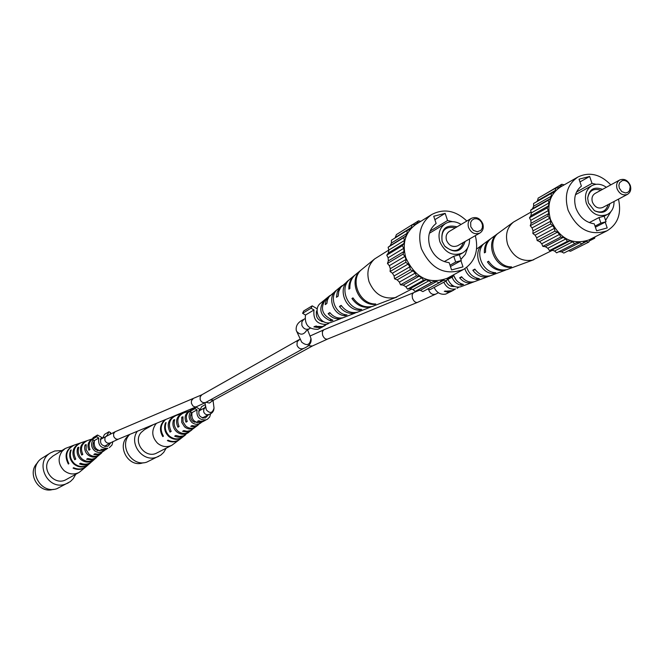 <?xml version="1.0" encoding="UTF-8"?>
<svg xmlns="http://www.w3.org/2000/svg" width="664" height="664" viewBox="0 0 664 664"><rect width="100%" height="100%" fill="white"/><g stroke="black" fill="none" stroke-linecap="round" stroke-linejoin="round"><path stroke-width="1" d="M153.384 424.62L144.586 429.575L141.175 432.455C132.36 442.29 145.748 459.438 157.077 452.856L171.835 445.295L179.728 439.402M156.53 423.317L155.55 424.396C151.267 431.002 151.956 437.302 157.617 443.286C162.124 446.872 166.863 447.544 171.835 445.295M191.929 412.576C189.862 415.573 190.136 418.469 192.751 421.275L197.64 422.711M201.541 422.312L197.067 425.508L194.56 426.006L191.987 425.599L190.759 426.346L194.494 426.711L197.864 425.259L190.775 430.513L187.016 431.276L183.812 430.587L182.608 431.318L187.24 431.99L191.921 429.865M191.464 430.247L183.455 435.883L179.645 436.422L175.835 435.451L174.657 436.165C178.467 437.808 181.986 437.46 185.214 435.127L180.002 439.194C176.317 441.842 172.325 442.174 168.033 440.19L167.378 440.589C171.719 442.606 175.752 442.274 179.487 439.593M185.214 435.127L185.654 434.754M197.864 425.259L198.328 424.86M200.91 422.877C197.913 424.894 194.892 424.736 191.855 422.395C188.692 419.05 188.277 415.523 190.601 411.813M185.771 426.105C188.725 428.463 191.813 428.869 195.025 427.342L194.12 428.064C190.809 429.683 187.63 429.276 184.567 426.844L181.728 422.387L181.737 417.191L182.982 416.76L183.015 421.798L185.771 426.105M177.761 430.994C181.405 433.849 185.14 434.231 188.966 432.139L188.078 432.837C184.152 435.02 180.326 434.646 176.591 431.716C173.171 428.38 172.142 424.495 173.495 420.055L174.707 419.631C173.412 423.964 174.433 427.749 177.761 430.994M169.436 436.082C173.785 439.452 178.193 439.792 182.658 437.103L182.152 437.493C177.645 440.232 173.188 439.892 168.78 436.48C164.78 432.546 163.668 428.006 165.452 422.868L166.124 422.628C164.381 427.716 165.485 432.198 169.436 436.082M199.125 409.978L199.806 410.36M190.286 410.742L187.381 411.738M182.973 413.207L179.753 414.294M175.445 415.73L172.25 416.784M171.154 417.241L170.025 417.706M164.921 419.831C159.808 424.57 159.103 430.156 162.788 436.58L163.444 436.173C159.775 429.724 160.53 424.171 165.709 419.499M174.889 415.896C168.133 419.374 166.515 424.777 170.025 432.106L171.188 431.384C167.785 424.205 169.386 418.918 176.001 415.531L179.189 414.461M182.409 413.382C176.649 416.278 175.155 420.893 177.927 427.218L179.122 426.479C176.458 420.304 177.935 415.813 183.546 413L186.808 411.904M190.103 410.8C185.364 413.116 184.003 416.917 186.028 422.196L187.248 421.441C185.439 416.901 186.426 413.365 190.236 410.85M191.116 413.813L191.647 413.987M165.892 423.25L165.452 422.868M174.366 420.818L173.495 420.055M182.708 418.046L181.737 417.191M163.294 435.957L162.788 436.58M170.93 430.969L170.025 432.106M178.873 426.031L177.927 427.218M187.024 420.951L186.028 422.196M143.299 462.742L142.86 462.874C127.903 468.145 115.785 444.739 128.741 435.609M166.158 448.208L163.701 452.375L160.796 455.106L146.752 462.136C131.928 467.381 118.458 445.561 129.688 434.464M158.754 456.351L156.198 457.363C142.387 462.227 128.65 443.344 137.274 431.309M74.136 445.121L65.288 448.474L52.829 456.118L49.717 458.824C40.288 469.124 54.606 486.754 66.425 479.433L79.224 472.37L86.511 466.344M65.288 448.474L62.109 451.246C57.577 458.044 58.224 464.493 64.059 470.602C68.873 474.353 73.928 474.943 79.224 472.37M97.807 450.101L97.766 450.756M94.288 440.863C92.412 443.909 92.761 446.772 95.334 449.445L100.156 450.931M105.028 446.457L105.128 445.901M104.646 450.3L100.023 453.711L97.782 454.159L94.91 453.761L93.823 454.483L97.981 454.782L101.658 452.972L95.342 458.21L91.931 459.206L87.648 458.542L86.586 459.247L91.715 459.861L94.504 458.94L96.695 457.338M96.313 457.695L91.864 461.621C88.478 464.368 84.718 464.891 80.568 463.198L79.531 463.887C83.772 465.638 87.623 465.115 91.093 462.302L86.743 466.145C82.792 469.324 78.427 469.855 73.654 467.738L73.073 468.12C77.904 470.278 82.311 469.738 86.312 466.526M104.206 450.723C101.011 453.139 97.733 453.097 94.388 450.599C91.167 447.254 90.736 443.676 93.101 439.875M88.993 454.159C92.047 456.558 95.259 456.956 98.629 455.363L97.874 456.052C94.404 457.737 91.084 457.338 87.922 454.865C85.009 452.084 84.062 448.781 85.075 444.971L86.187 444.581L86.162 449.752L88.993 454.159M81.896 458.841C85.656 461.746 89.549 462.119 93.566 459.944L92.819 460.617C88.702 462.874 84.718 462.509 80.85 459.529C77.323 456.126 76.294 452.142 77.754 447.577L78.833 447.196C77.439 451.644 78.46 455.529 81.896 458.841M74.517 463.704C79.016 467.141 83.606 467.464 88.279 464.675L87.864 465.049C83.133 467.888 78.493 467.564 73.936 464.086C69.811 460.077 68.707 455.429 70.616 450.142L71.222 449.926C69.346 455.155 70.45 459.745 74.517 463.704M101.326 437.493L102.629 438.091M92.553 438.788L90.86 439.385M87.001 440.713L84.17 441.684M80.394 442.979L77.414 443.992M73.878 445.204C65.91 449.387 64.068 455.662 68.342 464.036L68.915 463.646C64.707 455.363 66.541 449.146 74.418 445.013L77.157 444.075M79.912 443.129C72.891 446.764 71.172 452.3 74.741 459.754L75.779 459.065C72.318 451.761 74.019 446.341 80.883 442.797L83.681 441.834M86.503 440.863C80.518 443.901 78.933 448.632 81.747 455.064L82.809 454.359C80.103 448.075 81.672 443.469 87.499 440.522L90.362 439.543M92.528 438.838C88.146 441.469 86.951 445.27 88.934 450.25L90.022 449.52C88.287 445.37 89.067 441.925 92.354 439.178M101.119 439.029L100.579 438.838M78.51 448.233L77.754 447.577M85.922 445.702L85.075 444.971M68.799 463.48L68.342 464.036M75.572 458.741L74.741 459.754M82.61 454.01L81.747 455.064M89.839 449.138L88.934 450.25M75.737 474.295L73.281 478.669L70.326 481.599L56.905 488.696C39.226 494.879 26.377 466.842 42.712 457.762L50.647 452.815L54.755 450.989L61.893 450.557M68.226 482.952L65.08 484.255C47.144 490.522 34.08 462.019 50.647 452.815M53.336 489.326C38.678 494.323 26.17 472.892 37.748 462.609M619.288 188.028L621.753 191.572L625.455 192.967L627.812 192.352L629.522 190.609L630.194 186.684L629.256 183.945L627.389 181.745L624.973 180.517L622.467 180.5L619.628 182.7L618.898 185.223L619.288 188.028M630.294 185.405C631.414 189.456 630.501 192.435 627.538 194.344C623.023 195.88 619.537 194.046 617.088 188.85C615.976 184.833 616.873 181.87 619.778 179.952C624.318 178.359 627.82 180.176 630.294 185.405M619.778 179.952L595.093 193.431C592.238 195.316 591.35 198.221 592.429 202.138C594.819 207.218 598.239 209.002 602.68 207.492L627.538 194.344M602.522 189.373C594.089 186.26 589.142 189.207 587.665 198.187L588.445 202.952L594.396 210.671C602.464 214.356 607.626 212.023 609.892 203.674M600.82 190.302C593.5 187.937 589.117 190.601 587.665 198.287M606.348 187.281C601.376 183.853 596.529 183.314 591.807 185.663C585.997 189.539 584.196 195.482 586.403 203.491C591.284 213.883 598.272 217.551 607.361 214.505C611.926 211.874 614.142 207.533 614.017 201.499M598.986 217.551L600.879 223.104L606.058 221.718L604.165 216.173L598.986 217.551L589.267 222.614M596.064 184.293L592.014 183.38L589.649 176.458L579.041 179.164L581.398 186.111C575.057 191.373 573.231 198.694 575.912 208.073C579.523 217.219 585.631 222.465 594.239 223.826L596.612 230.798L607.203 227.943L605.228 222.141M610.797 184.858C600.389 174.209 589.458 171.586 577.979 176.989C567.297 184.268 563.993 195.316 568.069 210.131C577.091 229.429 590.072 236.318 606.996 230.815C617.835 224.224 621.67 213.667 618.491 199.134M577.979 176.989L560.399 187.032C549.842 194.22 546.563 205.093 550.547 219.668C559.412 238.625 572.194 245.381 588.918 239.936L606.996 230.815M594.313 210.621C601.269 213.601 605.883 211.6 608.149 204.603M600.879 223.104L595.019 226.117M606.058 221.718L595.384 227.196M594.994 236.865L594.687 238.243L592.222 238.401L590.022 239.828L588.819 242.061L586.304 241.488L583.756 242.186L582.013 243.912L579.614 242.659L576.883 242.567L574.717 243.671L572.609 241.804L569.886 240.932L567.446 241.331L565.769 238.99L563.238 237.388L560.69 237.056L559.561 234.392L557.403 232.176L554.921 231.13L554.432 228.333L552.797 225.652L550.556 223.967L550.73 221.228L549.726 218.273L547.883 216.066L548.705 213.576L548.414 210.546L547.094 207.973L548.514 205.906L548.937 203.01L548.232 200.254L550.149 198.743L551.269 196.187L551.22 193.431L553.502 192.585L555.229 190.543L555.834 187.978L558.324 187.854L560.54 186.459L561.761 184.26L564.234 184.841M574.717 243.671L556.656 252.843L554.573 251.017L551.892 250.154L549.485 250.56L547.833 248.253L545.343 246.684L542.828 246.369L541.724 243.754L539.6 241.571L537.159 240.551L536.678 237.803L535.068 235.172L532.868 233.52L533.043 230.823L532.063 227.918L530.245 225.752L531.067 223.303L530.785 220.323L529.482 217.792L530.893 215.758L531.316 212.912L530.627 210.197L532.52 208.712L533.632 206.197L533.582 203.483L551.22 193.431M536.578 201.773L537.549 200.636L538.155 198.113L555.834 187.978M543.741 194.909L561.761 184.26M588.819 242.061L570.567 251.233L568.434 250.751M582.013 243.912L563.844 253.067L561.487 251.839L558.798 251.747M547.883 216.066L530.245 225.752M532.063 227.918L549.726 218.273M533.043 230.823L550.73 221.228M532.868 233.52L550.556 223.967M531.067 223.303L548.705 213.576M535.068 235.172L552.797 225.652M547.094 207.973L529.482 217.792M530.785 220.323L548.414 210.546M548.232 200.254L530.627 210.197M531.316 212.912L548.937 203.01M530.893 215.758L548.514 205.906M533.632 206.197L551.269 196.187M532.52 208.712L550.149 198.743M537.549 200.636L555.229 190.543M558.084 187.862L560.54 186.459M594.687 238.243L589.458 240.874M582.544 243.389L586.304 241.488M561.487 251.839L579.614 242.659M567.446 241.331L549.485 250.56M551.892 250.154L569.886 240.932M554.573 251.017L572.609 241.804M560.69 237.056L542.828 246.369M545.343 246.684L563.238 237.388M547.833 248.253L565.769 238.99M554.921 231.13L537.159 240.551M539.6 241.571L557.403 232.176M541.724 243.754L559.561 234.392M536.678 237.803L554.432 228.333M605.601 220.382L610.847 211.716M579.979 181.928L589.649 176.458M576.51 192.02L592.014 183.38M552.382 250.311L532.47 260.139C521.223 261.865 512.965 256.694 507.711 244.609C505.014 235.064 506.939 227.553 513.496 222.066L531.092 212.032M447.926 279.411C450.582 285.304 454.716 287.803 460.326 286.898L471.905 282.598C467.224 283.611 463.132 282.017 459.646 277.818L461.58 276.714C465.165 281.096 469.398 282.773 474.262 281.727L487.916 276.664C482.022 277.884 477.001 275.751 472.834 270.256L474.843 269.103C479.101 274.796 484.272 277.021 490.347 275.767L505.545 270.123C498.34 271.568 492.29 268.829 487.409 261.906L488.604 261.226C493.543 268.264 499.668 271.053 506.981 269.592L533.781 259.724M507.346 269.484L506.615 269.783M490.032 275.842L488.829 276.373M473.839 281.835L472.677 282.358M498.332 233.188L491.368 238.243C487.185 241.538 485.251 246.178 485.575 252.179L484.388 252.868C484.089 246.966 485.998 242.393 490.123 239.156L490.771 238.716M484.786 243.074L476.594 249.058M497.668 233.645C484.687 242.036 494.199 267.949 510.101 267.409L511.562 266.87C495.469 267.467 485.791 241.215 498.938 232.715L513.496 222.066M483.01 244.36C471.938 251.531 479.624 273.535 493.244 273.585L495.717 272.68C481.757 272.713 473.814 250.145 485.168 242.783L485.608 242.476M464.825 268.679C466.983 274.904 471.025 278.523 476.943 279.536L479.342 278.664C473.141 277.643 468.95 273.867 466.75 267.335M452.051 277.178C453.852 281.602 456.89 284.292 461.173 285.238L463.489 284.408C458.525 283.287 455.222 280.092 453.587 274.821M453.869 275.767L456.052 279.826M509.877 266.754L510.101 267.409M492.788 272.223L493.244 273.585M476.445 278.017L476.943 279.536M460.592 283.495L461.173 285.238M487.409 261.906L488.795 261.533M472.834 270.256L475.2 269.617M459.646 277.818L461.953 277.187M470.768 226.681L473.349 230.358L477.3 231.777L480.885 230.325L482.271 228.026L482.512 225.171L481.558 222.324L479.599 220.05L477.026 218.788L474.337 218.788L472.071 220.066L470.676 222.357L470.768 226.681M482.811 223.801C483.923 227.885 482.952 230.964 479.906 233.031C474.967 234.882 471.183 233.039 468.56 227.511C467.464 223.477 468.402 220.415 471.382 218.332C476.345 216.406 480.155 218.232 482.811 223.801M471.382 218.332L449.337 231.404C446.407 233.446 445.478 236.434 446.54 240.376C449.105 245.771 452.806 247.564 457.662 245.738L479.906 233.031M457.073 226.814C445.718 224.191 440.73 229.022 442.091 241.306L444.639 246.004C454.334 253.938 461.165 252.428 465.14 241.472M455.413 227.793C445.237 225.943 440.813 230.508 442.158 241.488M461.082 224.44C455.703 221.104 450.524 220.797 445.527 223.527C439.601 227.727 437.725 233.844 439.9 241.879C445.112 252.918 452.682 256.603 462.609 252.951C467.448 249.954 469.747 245.298 469.514 238.965M453.753 256.271L455.678 262.048L461.256 260.545L459.33 254.777L453.753 256.271L444.249 261.608M452.508 221.668L447.561 220.531L445.162 213.335L433.725 216.248L436.132 223.469C429.226 229.014 427.126 236.666 429.824 246.427C433.517 255.93 439.966 261.35 449.171 262.687L451.586 269.941L462.999 266.862L460.949 260.72M466.85 221.021C455.529 210.388 443.784 208.239 431.633 214.58C420.785 222.457 417.365 233.811 421.374 248.643C431.002 269.094 445.038 276.033 463.497 269.459C475.009 262.031 478.96 250.76 475.333 235.645M431.633 214.58L416.013 224.324C405.306 232.093 401.911 243.265 405.837 257.839C415.282 277.934 429.102 284.723 447.304 278.224L463.497 269.459M445.079 246.527C453.57 253.009 459.687 251.648 463.422 242.451M455.678 262.048L450.009 265.193M461.256 260.545L450.449 266.521M453.188 275.037L452.748 276.805L450.109 276.996L447.727 278.498L446.399 280.839L443.718 280.266L440.971 281.013L439.07 282.831L436.53 281.544L433.609 281.47L431.268 282.64L429.044 280.723L426.139 279.834L423.524 280.274L421.764 277.842L419.092 276.199L416.369 275.875L415.207 273.111L412.942 270.821L410.302 269.75L409.829 266.845L408.128 264.064L405.762 262.33L405.994 259.475L404.974 256.395L403.048 254.113L403.978 251.515L403.712 248.353L402.351 245.688L403.911 243.514L404.426 240.501L403.712 237.629L405.804 236.044L407.049 233.371L407.04 230.491L409.505 229.595L411.398 227.453L412.095 224.772L414.759 224.615L417.166 223.145L418.511 220.846L420.785 221.353M439.07 282.831L422.868 291.604L420.362 290.342L417.482 290.276L415.183 291.43L412.991 289.546L410.136 288.682L407.555 289.122L405.828 286.74L403.197 285.122L400.517 284.814L399.379 282.1L397.147 279.851L394.557 278.805L394.092 275.95L392.416 273.219L390.092 271.518L390.324 268.712L389.328 265.691L387.436 263.45L388.357 260.894L388.108 257.79L386.763 255.175L388.307 253.034L388.813 250.071L388.125 247.249L390.183 245.688L391.411 243.057L391.411 240.235L407.04 230.491M395.072 237.953L396.4 234.599L412.095 224.772M446.399 280.839L430.089 289.628L427.508 289.089M403.048 254.113L387.436 263.45M389.328 265.691L404.974 256.395M390.324 268.712L405.994 259.475M390.092 271.518L405.762 262.33M388.357 260.894L403.978 251.515M392.416 273.219L408.128 264.064M402.351 245.688L386.763 255.175M388.108 257.79L403.712 248.353M403.712 237.629L388.125 247.249M388.813 250.071L404.426 240.501M388.307 253.034L403.911 243.514M391.411 243.057L407.049 233.371M390.183 245.688L405.804 236.044M395.711 237.231L411.398 227.453M418.511 220.846L412.253 224.764M452.748 276.805L446.897 279.967M439.194 282.715L443.718 280.266M431.268 282.64L415.183 291.43M417.482 290.276L433.609 281.47M420.362 290.342L436.53 281.544M423.524 280.274L407.555 289.122M410.136 288.682L426.139 279.834M412.991 289.546L429.044 280.723M416.369 275.875L400.517 284.814M403.197 285.122L419.092 276.199M405.828 286.74L421.764 277.842M410.302 269.75L394.557 278.805M397.147 279.851L412.942 270.821M399.379 282.1L415.207 273.111M394.092 275.95L409.829 266.845M460.874 259.416L465.323 254.387L467.68 247.797M434.87 219.668L445.162 213.335M430.114 231.105L447.561 220.531M411.597 289.122L395.188 297.613C383.153 299.505 374.438 294.193 369.035 281.677C366.428 272.331 368.304 264.737 374.679 258.902L388.805 250.037M337.428 289.421L329.095 296.692L327.476 299.887L326.854 303.531L325.211 304.61L325.841 301.116L327.02 298.617L329.253 296.094L320.587 303.191C312.047 309.457 320.72 325.85 330.796 322.488L341.113 318.504C336.117 319.591 331.792 317.965 328.157 313.64L329.809 312.586C333.552 317.11 338.017 318.811 343.205 317.691L355.381 312.993C349.09 314.304 343.778 312.13 339.445 306.461L341.163 305.365C345.604 311.242 351.065 313.508 357.547 312.155L371.118 306.909C363.416 308.478 357.024 305.681 351.945 298.526L352.966 297.87C358.103 305.149 364.586 307.996 372.404 306.419L396.848 297.074M373.143 306.195L372.479 306.469M357.63 312.13L356.543 312.611M343.13 317.716L342.093 318.18M361.556 269.659L355.539 274.572C351.53 278.05 349.646 282.69 349.895 288.5L348.874 289.164C348.65 283.445 350.509 278.88 354.46 275.452L355.024 275.012M349.289 279.76L340.665 287.387L338.731 291.488L338.15 296.152L336.44 297.273L337.304 291.911L339.437 288.101L342.192 285.57M329.253 296.094L330.174 295.414M360.984 270.115C348.036 279.586 358.037 305.141 374.463 304.469L375.766 303.971C359.141 304.693 348.965 278.805 362.079 269.211L374.679 258.902M348.318 280.482C337.287 288.566 345.371 310.254 359.423 310.212L361.631 309.374C347.231 309.507 338.864 287.255 350.177 278.963L354.46 275.452M336.084 290.5C326.929 297.231 333.179 315.176 344.89 315.724L347.023 314.919C334.963 314.454 328.448 295.961 337.885 289.031L341.238 286.275M332.905 320.231C321.965 315.425 319.641 308.287 325.924 298.817L324.098 300.311C318.122 309.432 320.372 316.33 330.838 321.002L332.905 320.231M374.272 303.896L374.463 304.469M359.041 309.034L359.423 310.212M344.475 314.437L344.89 315.724M330.365 319.533L330.838 321.002M351.945 298.526L353.165 298.194M339.445 306.461L341.537 305.888M328.157 313.64L330.199 313.084M97.508 435.028L96.612 436.771L92.246 439.394L93.134 437.659L97.508 435.028L101.492 437.286C99.218 443.012 101.152 446.025 107.286 446.324L108.39 445.859L110.83 442.631M105.817 446.523L106.364 445.195M92.246 439.394L94.388 440.597C93.45 447.652 96.471 451.047 103.443 450.781L106.257 449.395M94.388 440.597L98.77 437.991C97.832 445.096 100.87 448.515 107.892 448.258L106.398 449.105L100.803 449.412L104.862 449.976L106.124 449.478M109.377 447.636L111.95 445.096L112.955 441.543M107.028 435.542L108.962 431.749L104.505 434.405L102.596 438.157M110.066 433.982L110.705 432.737L108.962 431.749M96.612 436.771L98.77 437.991M100.803 449.412L101.401 449.271M105.12 449.827L101.741 449.561L106.107 449.262L105.12 449.827M199.798 410.485L204.861 407.688L205.616 406.169M195.863 406.982L199.665 409.173C197.557 414.743 199.432 417.689 205.317 418.013L208.62 414.618M203.184 418.137L203.483 417.341M195.548 407.107L190.775 409.746L189.945 411.431L192.004 412.618C191.182 419.482 194.112 422.802 200.794 422.586L203.682 421.217L202.487 421.698L197.573 421.233L203.475 421.109L207.558 419.158L209.691 416.975L210.695 413.456M192.004 412.618L197.067 409.854C196.237 416.768 199.192 420.113 205.915 419.897L207.118 419.416M199.756 410.468L201.64 406.642L205.317 404.617M189.945 411.431L194.984 408.651L197.067 409.854M195.797 407.007L194.984 408.651M198.768 420.827L197.806 421.101M198.785 420.744L198.992 421.524L202.678 421.349L198.992 421.524M199.2 420.752L199.374 421.316M202.952 421.101L205.218 420.412L203.068 421.457M302.585 313.3L311.076 308.212L312.213 305.838L303.714 310.951L302.585 313.3L305.473 315.035C304.461 324.688 308.594 329.444 317.882 329.319L322.687 326.896L320.737 327.701L313.889 326.912L314.935 326.314L322.496 326.588L329.809 322.696M305.473 315.035L313.997 309.963C312.985 319.716 317.168 324.538 326.539 324.414L328.497 323.609M316.338 311.964L317.101 310.362M311.076 308.212L313.997 309.963M312.213 305.838L317.284 308.884M317.151 309.731C314.952 316.462 317.326 320.538 324.264 321.957M315.649 326.348L314.155 326.754M316.006 325.982L315.956 327.286L320.363 327.618L321.31 326.945L315.956 327.286M316.305 325.974L316.612 326.912M321.368 326.481L321.633 327.302L325.343 325.393L321.633 327.302M434.14 287.446C436.746 292.749 440.614 294.957 445.743 294.086L453.902 290.002M443.826 282.225C446.457 287.587 450.358 289.828 455.537 288.948L452.242 290.683L444.282 291.28L448.856 292.459L450.009 292.052M457.098 288.334L458.749 287.172M450.906 291.571L450.242 291.72M445.959 281.071C447.719 285.088 450.524 286.873 454.375 286.433M444.282 291.28L445.527 291.048M449.437 292.143L445.652 291.438L451.62 290.998L449.437 292.143M445.494 290.965L445.652 291.438M300.211 338.989L297.173 341.669L297.007 345.272C298.493 348.467 300.734 349.513 303.73 348.401L206.081 402.259C203.416 403.264 201.433 402.376 200.146 399.595L200.179 396.806L201.881 394.756L115.129 431.733L100.388 439.452M206.081 402.259L196.237 406.824L194.693 406.941L192.776 405.804L191.39 403.214L191.431 400.757L192.95 398.956M196.237 406.824L117.893 439.327L115.569 438.854L113.801 436.688L113.502 433.841L115.129 431.733M118.258 439.211L110.573 442.78C108.008 443.784 106.115 442.979 104.887 440.348L104.937 437.767L106.53 435.833M296.302 330.523L301.68 342.143C307.034 346.342 310.121 345.064 310.926 338.3L307.581 329.842M306.486 330.606C303.481 335.071 300.203 335.303 296.634 331.311L296.268 330.415C295.596 325.634 298.128 321.94 303.871 319.326L301.846 321.874L301.863 325.335C303.539 328.904 306.038 330.041 309.358 328.763L310.403 328.165M198.685 411.091L205.35 407.464L203.74 409.339L203.699 411.929C204.861 414.436 206.645 415.249 209.06 414.386C212.206 413.406 213.866 411.282 214.024 407.995C212.555 413.199 209.99 413.805 206.33 409.829L204.985 402.849M307.897 345.753L312.37 345.994L327.576 339.063C325.509 339.478 323.841 338.15 322.579 335.071L322.339 331.768L323.783 329.817L413.498 292.733L412.112 294.725L412.427 298.144C413.747 301.365 415.423 302.784 417.457 302.402L435.966 294.011C432.886 295.09 430.562 293.936 428.986 290.566L428.72 289.346M210.081 400.06L213.775 400.068L312.37 345.994M206.014 402.301L209.442 403.048L212.272 400.965M321.749 326.497L321.957 327.12M303.73 348.401C309.441 346.035 311.848 342.69 310.951 338.358L310.885 338.175M110.573 442.78L104.397 446.324M97.849 450.076L97.077 450.524M321.799 321.633L322.687 321.119M303.871 319.326L304.909 318.712M316.222 312.038L317.101 311.516M305.979 331.029L309.358 328.763M298.9 339.76L201.881 394.756M93.89 443.295L93.126 443.743M419.191 290.317L413.498 292.733M191.564 414.967L190.601 415.49M435.966 294.011L438.373 292.733M450.79 286.142L452.358 285.312M327.576 339.063L417.457 302.402M323.783 329.817L310.038 336.034M209.06 414.386L202.362 417.938M195.199 421.74L194.237 422.246M213.053 400.483L214.024 407.995M212.438 400.5L211.949 401.205L213.775 400.068M607.361 214.505L604.008 216.256M591.807 185.663L575.456 194.743M485.168 242.783L490.123 239.156M462.609 252.951L459.339 254.785M445.527 223.527L429.359 233.288M321.152 326.472L321.31 326.945M450.607 291.737L453.603 290.168"/></g></svg>
